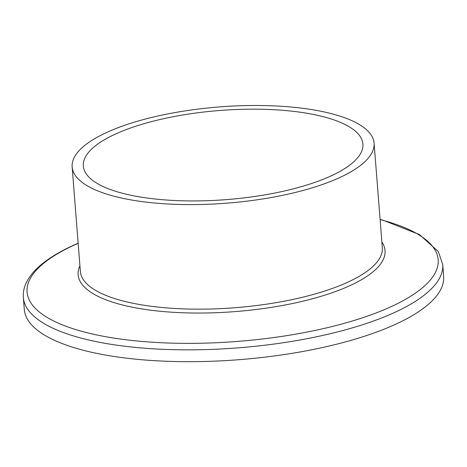 <?xml version="1.0" encoding="UTF-8"?>
<svg xmlns="http://www.w3.org/2000/svg" width="467" height="467" viewBox="0 0 467 467"><rect width="100%" height="100%" fill="white"/><g stroke="black" fill="none" stroke-linecap="round" stroke-linejoin="round"><path stroke-width="0.7" d="M327.7 177.407A140.223 44.686 175.5 0 1 175.119 200.53A140.223 44.686 175.5 0 1 83.33 166.048A140.223 44.686 175.5 0 1 118.542 132.692A140.223 44.686 175.5 0 1 271.123 109.57A140.223 44.686 175.5 0 1 362.912 144.046A140.223 44.686 175.5 0 1 327.7 177.407M110.177 130.9A151.442 48.264 175.5 0 1 274.964 105.927A151.442 48.264 175.5 0 1 374.09 143.165A151.442 48.264 175.5 0 1 336.065 179.194A151.442 48.264 175.5 0 1 171.278 204.167A151.442 48.264 175.5 0 1 72.146 166.929A151.442 48.264 175.5 0 1 110.177 130.9M442.716 264.515L443.65 276.347A210.331 67.032 175.5 0 1 390.832 326.386A210.331 67.032 175.5 0 1 161.961 361.073A210.331 67.032 175.5 0 1 24.284 309.352L23.35 297.52A210.331 67.032 175.5 0 0 161.027 349.24A210.331 67.032 175.5 0 0 389.904 314.554A210.331 67.032 175.5 0 0 442.716 264.515L438.32 251.596L419.494 234.603L383.302 220.296L380.097 219.449M374.09 143.165L382.321 247.714A151.442 48.264 175.5 0 1 344.296 283.743A151.442 48.264 175.5 0 1 179.503 308.716A151.442 48.264 175.5 0 1 80.377 271.479L72.146 166.929M381.872 242.017A153.935 49.058 175.5 0 1 346.397 287.211A153.935 49.058 175.5 0 1 166.129 311.793A153.935 49.058 175.5 0 1 79.927 265.781M380.103 219.566A206.175 65.707 175.5 0 1 386.402 308.769A206.175 65.707 175.5 0 1 96.541 334.903A206.175 65.707 175.5 0 1 78.158 243.33M78.152 243.214L78.123 243.225C62.998 249.746 50.804 256.803 41.54 264.404C33.957 270.597 28.656 277.182 25.638 284.158C23.782 288.542 23.017 292.996 23.35 297.52"/></g></svg>
